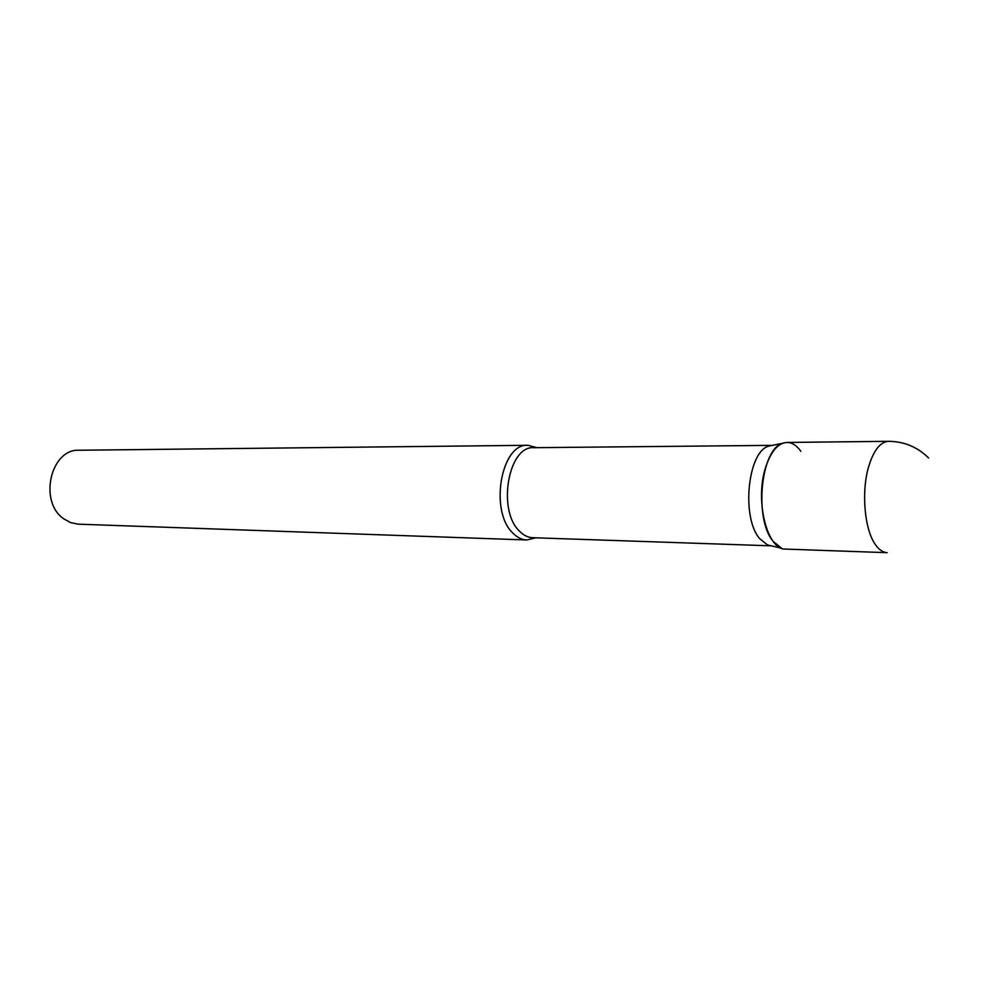<?xml version="1.0" encoding="UTF-8"?>
<svg xmlns="http://www.w3.org/2000/svg" width="994" height="994" viewBox="0 0 994 994"><rect width="100%" height="100%" fill="white"/><g stroke="black" fill="none" stroke-linecap="round" stroke-linejoin="round"><path stroke-width="1.49" d="M888.499 441.324L786.975 442.442C778.19 443.013 771.17 451.077 765.889 466.621C754.471 499.808 767.045 550.39 785.682 549.098L887.157 552.676C882.97 552.49 879.069 549.831 875.466 544.712C864.507 529.79 861.115 491.757 868.681 466.571C873.664 450.319 880.274 441.908 888.499 441.324C904.118 441.423 917.487 446.989 928.62 457.998M772.45 445.362L533.778 447.698C508.394 445.449 496.95 510.257 519.464 531.131C523.54 535.319 527.951 537.518 532.685 537.717L771.232 545.83L767.505 544.973L759.615 538.574C741.077 517.427 747.749 451.425 768.71 446.132L772.413 445.362M767.505 544.973L781.483 548.191L773.208 541.432C753.763 519.005 760.795 448.779 782.75 443.249C789.385 441.038 795.424 443.734 800.878 451.338M535.816 537.816L526.832 539.978C521.838 539.767 517.191 537.468 512.892 533.082C489.073 511.152 501.15 442.939 527.976 445.3L536.909 447.673M526.832 539.978L78.277 524.173L70.611 522.633L63.517 518.657C38.418 501.398 50.806 448.567 79.172 450.245L527.976 445.3M768.71 446.132L782.75 443.249"/></g></svg>
